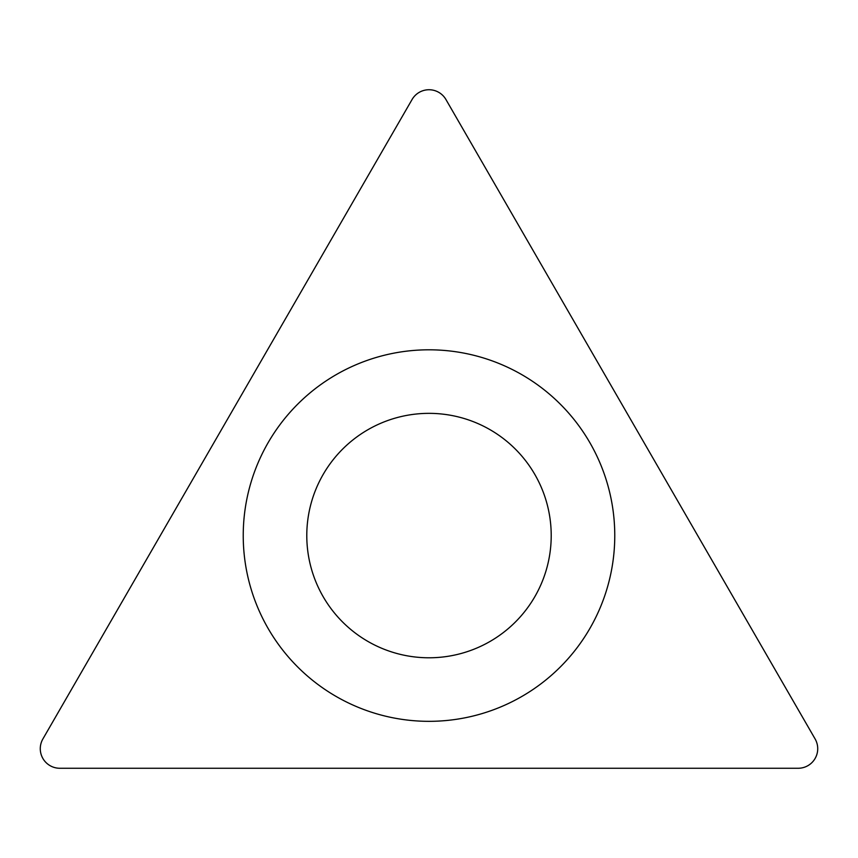 <?xml version="1.0" encoding="UTF-8"?>
<svg xmlns="http://www.w3.org/2000/svg" width="858" height="858" viewBox="0 0 858 858"><rect width="100%" height="100%" fill="white"/><g stroke="black" fill="none" stroke-linecap="round" stroke-linejoin="round"><path stroke-width="1.29" d="M42.9 738.931L412.065 99.517A19.552 19.552 0 0 1 445.935 99.517L815.1 738.931A19.552 19.552 0 0 1 798.165 768.264L59.835 768.264A19.552 19.552 0 0 1 42.9 738.931L412.065 99.517A19.552 19.552 0 0 1 445.935 99.517L815.1 738.931A19.552 19.552 0 0 1 798.165 768.264L59.835 768.264A19.552 19.552 0 0 1 42.9 738.931M614.768 535.574A185.768 185.768 0 0 0 429 349.807A185.768 185.768 0 0 0 243.232 535.574A185.768 185.768 0 0 0 429 721.331A185.768 185.768 0 0 0 614.768 535.574M306.789 535.574A122.211 122.211 0 0 0 429 657.786A122.211 122.211 0 0 0 551.211 535.574A122.211 122.211 0 0 0 429 413.352A122.211 122.211 0 0 0 306.789 535.574"/></g></svg>
